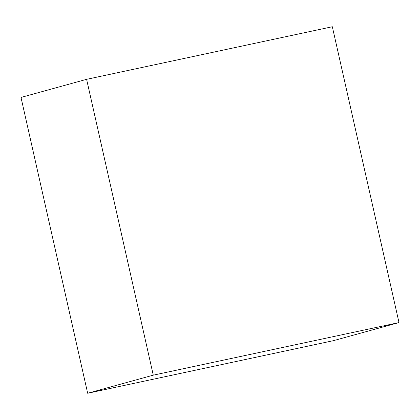 <?xml version="1.0" encoding="UTF-8"?>
<svg xmlns="http://www.w3.org/2000/svg" width="420" height="420" viewBox="0 0 420 420"><rect width="100%" height="100%" fill="white"/><g stroke="black" fill="none" stroke-linecap="round" stroke-linejoin="round"><path stroke-width="0.63" d="M86.604 79.328L153.274 375.16L399 322.57L332.33 26.738L86.604 79.328L21 97.43L87.67 393.262L153.274 375.16M399 322.57L333.396 340.673L87.67 393.262"/></g></svg>
